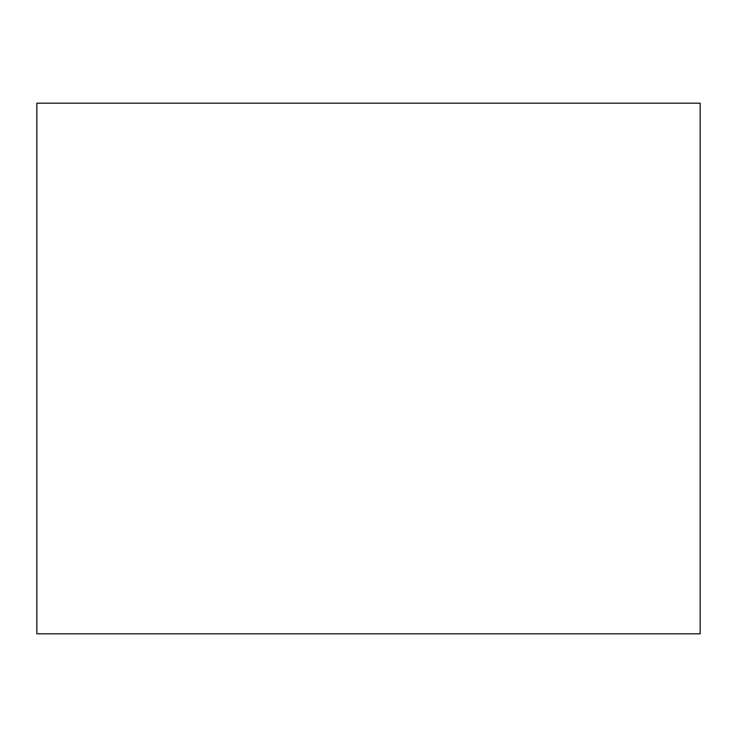 <?xml version="1.0" encoding="UTF-8"?>
<svg xmlns="http://www.w3.org/2000/svg" width="737" height="737" viewBox="0 0 737 737"><rect width="100%" height="100%" fill="white"/><g stroke="black" fill="none" stroke-linecap="round" stroke-linejoin="round"><path stroke-width="1.11" d="M36.85 103.18L36.85 633.82L700.15 633.82L700.15 103.18L36.85 103.18"/></g></svg>
